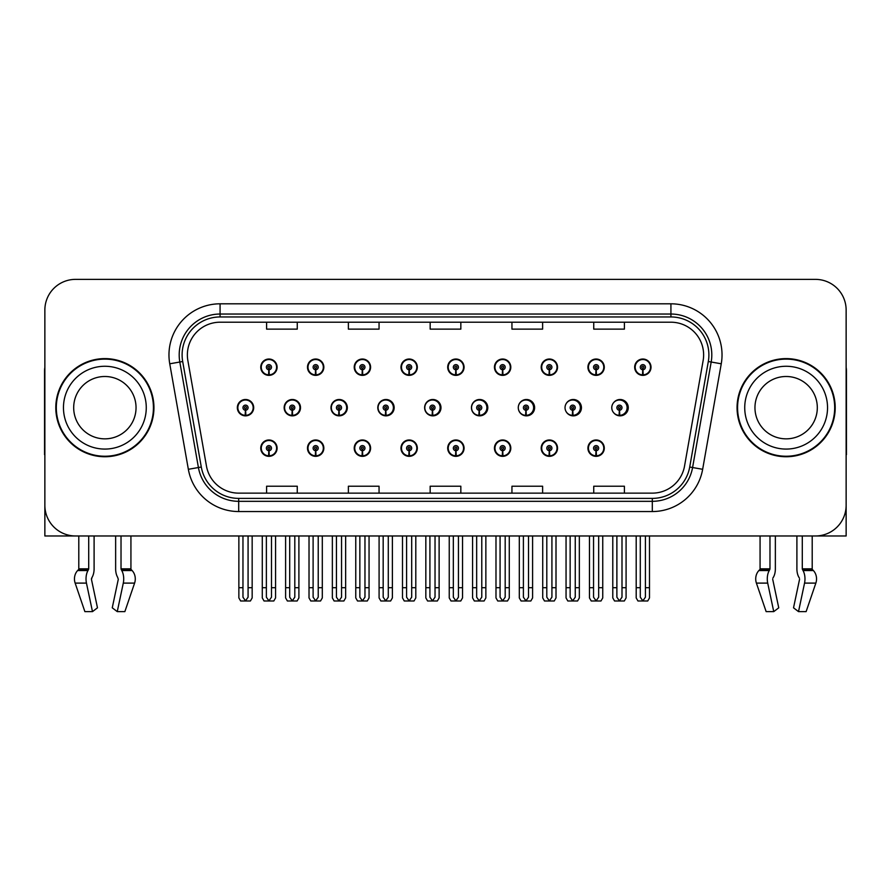 <?xml version="1.0" encoding="UTF-8"?>
<svg xmlns="http://www.w3.org/2000/svg" width="891" height="891" viewBox="0 0 891 891"><rect width="100%" height="100%" fill="white"/><g stroke="black" fill="none" stroke-linecap="round" stroke-linejoin="round"><path stroke-width="1.34" d="M786.129 535.97L796.899 535.97L796.899 568.848A11.249 5.925 -90 0 0 798.871 577.223L799.416 578.148L798.871 577.223M799.561 579.295L793.525 607.818L798.514 611.627L804.551 583.104A11.249 5.925 -90 0 0 803.014 570.541L802.29 568.848L812.202 568.848L812.202 535.97L846.138 535.97L846.138 310.046A30.673 30.673 0 0 0 815.477 279.373L75.523 279.373A30.673 30.673 0 0 0 44.862 310.046L44.862 535.97L78.798 535.97L78.798 568.848A1.025 0.869 90 0 1 78.508 569.616A1.025 0.869 90 0 0 78.798 568.848L88.71 568.848L87.986 570.541A11.249 5.925 90 0 0 86.449 583.104L92.486 611.627L97.475 607.818L91.439 579.295L92.129 577.223A11.249 5.925 90 0 0 94.101 568.848L94.101 535.97L104.871 535.97M587.926 448.162A8.175 8.175 0 0 0 596.101 456.337A8.175 8.175 0 0 0 604.287 448.162A8.175 8.175 0 0 0 596.101 439.976A8.175 8.175 0 0 0 587.926 448.162M447.705 448.162A8.175 8.175 0 0 0 455.891 456.337A8.175 8.175 0 0 0 464.066 448.162A8.175 8.175 0 0 0 455.891 439.976A8.175 8.175 0 0 0 447.705 448.162M400.972 448.162A8.175 8.175 0 0 0 409.147 456.337A8.175 8.175 0 0 0 417.322 448.162A8.175 8.175 0 0 0 409.147 439.976A8.175 8.175 0 0 0 400.972 448.162M541.193 448.162A8.175 8.175 0 0 0 549.368 456.337A8.175 8.175 0 0 0 557.543 448.162A8.175 8.175 0 0 0 549.368 439.976A8.175 8.175 0 0 0 541.193 448.162M354.228 448.162A8.175 8.175 0 0 0 362.403 456.337A8.175 8.175 0 0 0 370.589 448.162A8.175 8.175 0 0 0 362.403 439.976A8.175 8.175 0 0 0 354.228 448.162M307.484 448.162A8.175 8.175 0 0 0 315.67 456.337A8.175 8.175 0 0 0 323.845 448.162A8.175 8.175 0 0 0 315.67 439.976A8.175 8.175 0 0 0 307.484 448.162M494.449 448.162A8.175 8.175 0 0 0 502.624 456.337A8.175 8.175 0 0 0 510.81 448.162A8.175 8.175 0 0 0 502.624 439.976A8.175 8.175 0 0 0 494.449 448.162M330.984 407.677A8.175 8.175 0 0 0 339.159 415.852A8.175 8.175 0 0 0 347.334 407.677A8.175 8.175 0 0 0 339.159 399.491A8.175 8.175 0 0 0 330.984 407.677M377.806 407.677A8.175 8.175 0 0 0 385.981 415.852A8.175 8.175 0 0 0 394.156 407.677A8.175 8.175 0 0 0 385.981 399.491A8.175 8.175 0 0 0 377.806 407.677M424.628 407.677A8.175 8.175 0 0 0 432.803 415.852A8.175 8.175 0 0 0 440.978 407.677A8.175 8.175 0 0 0 432.803 399.491A8.175 8.175 0 0 0 424.628 407.677M471.45 407.677A8.175 8.175 0 0 0 479.625 415.852A8.175 8.175 0 0 0 487.8 407.677A8.175 8.175 0 0 0 479.625 399.491A8.175 8.175 0 0 0 471.45 407.677M525.846 410.228L525.623 415.34A7.663 7.663 0 0 1 518.284 407.677A8.175 8.175 0 0 0 526.447 415.852A8.175 8.175 0 0 0 534.622 407.677A8.175 8.175 0 0 0 526.447 399.491A8.175 8.175 0 0 0 518.272 407.677A7.663 7.663 0 0 1 525.957 400.003A7.663 7.663 0 0 1 533.62 407.677A7.663 7.663 0 0 1 526.291 415.34L526.069 410.228A2.55 2.55 0 0 0 528.508 407.677A2.55 2.55 0 0 0 525.957 405.115A2.55 2.55 0 0 0 523.396 407.677A2.55 2.55 0 0 0 525.846 410.228L525.913 408.691A1.025 1.025 0 0 1 524.933 407.677A1.025 1.025 0 0 1 525.957 406.652A1.025 1.025 0 0 1 526.982 407.677A1.025 1.025 0 0 1 526.002 408.691L526.069 410.228M565.908 411.241A8.175 8.175 0 0 0 581.444 407.677A8.175 8.175 0 0 0 565.908 404.113M613.576 412.611A8.175 8.175 0 0 0 628.266 407.677A8.175 8.175 0 0 0 613.576 402.732M284.162 407.677A8.175 8.175 0 0 0 292.337 415.852A8.175 8.175 0 0 0 300.512 407.677A8.175 8.175 0 0 0 292.337 399.491A8.175 8.175 0 0 0 284.162 407.677M634.67 367.192A8.175 8.175 0 0 0 642.845 375.367A8.175 8.175 0 0 0 651.02 367.192A8.175 8.175 0 0 0 642.845 359.017A8.175 8.175 0 0 0 634.67 367.192M354.228 367.192A8.175 8.175 0 0 0 362.403 375.367A8.175 8.175 0 0 0 370.589 367.192A8.175 8.175 0 0 0 362.403 359.017A8.175 8.175 0 0 0 354.228 367.192M400.972 367.192A8.175 8.175 0 0 0 409.147 375.367A8.175 8.175 0 0 0 417.322 367.192A8.175 8.175 0 0 0 409.147 359.017A8.175 8.175 0 0 0 400.972 367.192M447.705 367.192A8.175 8.175 0 0 0 455.891 375.367A8.175 8.175 0 0 0 464.066 367.192A8.175 8.175 0 0 0 455.891 359.017A8.175 8.175 0 0 0 447.705 367.192M541.193 367.192A8.175 8.175 0 0 0 549.368 375.367A8.175 8.175 0 0 0 557.543 367.192A8.175 8.175 0 0 0 549.368 359.017A8.175 8.175 0 0 0 541.193 367.192M587.926 367.192A8.175 8.175 0 0 0 596.101 375.367A8.175 8.175 0 0 0 604.287 367.192A8.175 8.175 0 0 0 596.101 359.017A8.175 8.175 0 0 0 587.926 367.192M307.484 367.192A8.175 8.175 0 0 0 315.67 375.367A8.175 8.175 0 0 0 323.845 367.192A8.175 8.175 0 0 0 315.67 359.017A8.175 8.175 0 0 0 307.484 367.192M494.449 367.192A8.175 8.175 0 0 0 502.624 375.367A8.175 8.175 0 0 0 510.81 367.192A8.175 8.175 0 0 0 502.624 359.017A8.175 8.175 0 0 0 494.449 367.192M260.751 448.162A8.175 8.175 0 0 0 268.926 456.337A8.175 8.175 0 0 0 277.101 448.162A8.175 8.175 0 0 0 268.926 439.976A8.175 8.175 0 0 0 260.751 448.162M237.34 407.677A8.175 8.175 0 0 0 245.515 415.852A8.175 8.175 0 0 0 253.69 407.677A8.175 8.175 0 0 0 245.515 399.491A8.175 8.175 0 0 0 237.34 407.677M260.751 367.192A8.175 8.175 0 0 0 268.926 375.367A8.175 8.175 0 0 0 277.101 367.192A8.175 8.175 0 0 0 268.926 359.017A8.175 8.175 0 0 0 260.751 367.192M55.799 407.677A49.072 49.072 0 0 0 104.871 456.749A49.072 49.072 0 0 0 153.943 407.677A49.072 49.072 0 0 0 104.871 358.605A49.072 49.072 0 0 0 55.799 407.677M737.057 407.677A49.072 49.072 0 0 0 786.129 456.749A49.072 49.072 0 0 0 835.201 407.677A49.072 49.072 0 0 0 786.129 358.605A49.072 49.072 0 0 0 737.057 407.677M187.366 354.919A32.711 32.711 0 0 1 220.077 322.208L670.923 322.208A32.711 32.711 0 0 1 703.133 360.599L684.533 466.104A32.711 32.711 0 0 1 652.312 493.135L238.688 493.135A32.711 32.711 0 0 1 206.467 466.104L187.867 360.599A32.711 32.711 0 0 1 187.366 354.919M182.109 354.919A37.968 37.968 0 0 0 182.688 361.512L201.288 467.018A37.968 37.968 0 0 0 238.688 498.392L652.312 498.392A37.968 37.968 0 0 0 689.712 467.018L708.312 361.512A37.968 37.968 0 0 0 670.923 316.951L220.077 316.951A37.968 37.968 0 0 0 182.109 354.919M169.747 363.795A51.11 51.11 0 0 1 220.077 303.809L670.923 303.809A51.11 51.11 0 0 1 721.253 363.795L702.654 469.301A51.11 51.11 0 0 1 652.312 511.545L238.688 511.545A51.11 51.11 0 0 1 188.346 469.301L169.747 363.795L179.815 362.024A40.897 40.897 0 0 1 220.077 314.033L670.923 314.033A40.897 40.897 0 0 1 711.185 362.024L692.585 467.53A40.897 40.897 0 0 1 652.312 501.321L238.688 501.321A40.897 40.897 0 0 1 198.415 467.53L179.815 362.024A40.897 40.897 0 0 1 179.191 354.919M815.477 279.373L75.523 279.373M44.862 310.046L44.862 505.308A30.673 30.673 0 0 0 75.523 535.97L815.477 535.97A30.673 30.673 0 0 0 846.138 505.308L846.138 310.046M430.164 322.208L430.164 329.135L460.836 329.135L460.836 322.208M348.381 322.208L348.381 329.135L379.054 329.135L379.054 322.208M266.598 322.208L266.598 329.135L297.26 329.135L297.26 322.208M511.946 322.208L511.946 329.135L542.619 329.135L542.619 322.208M593.74 322.208L593.74 329.135L624.402 329.135L624.402 322.208M460.836 493.135L460.836 486.219L430.164 486.219L430.164 493.135M379.054 493.135L379.054 486.219L348.381 486.219L348.381 493.135M297.26 493.135L297.26 486.219L266.598 486.219L266.598 493.135M542.619 493.135L542.619 486.219L511.946 486.219L511.946 493.135M624.402 493.135L624.402 486.219L593.74 486.219L593.74 493.135M271.488 535.97L271.488 597.193L268.926 600.846L266.376 597.193L266.376 587.704L262.277 587.704L262.277 597.928L264.048 600.991L273.804 600.991L275.575 597.928L275.575 535.97M268.815 450.712L268.592 455.813A7.663 7.663 0 0 1 261.263 448.162A7.663 7.663 0 0 1 268.926 440.488A7.663 7.663 0 0 1 276.589 448.162A7.663 7.663 0 0 1 269.26 455.813L269.037 450.712A2.55 2.55 0 0 0 271.488 448.162A2.55 2.55 0 0 0 268.926 445.6A2.55 2.55 0 0 0 266.376 448.162A2.55 2.55 0 0 0 268.815 450.712L268.882 449.175A1.025 1.025 0 0 1 267.901 448.162A1.025 1.025 0 0 1 268.926 447.137A1.025 1.025 0 0 1 269.951 448.162A1.025 1.025 0 0 1 268.971 449.175L269.037 450.712M262.277 535.97L262.277 587.704M266.376 535.97L266.376 587.704M271.488 587.704L275.575 587.704M248.077 535.97L248.077 597.193L245.515 600.846L242.965 597.193L242.965 587.704L238.866 587.704L238.866 597.928L240.637 600.991L250.393 600.991L252.164 597.928L252.164 535.97M245.404 410.228L245.181 415.34A7.663 7.663 0 0 1 237.852 407.677A7.663 7.663 0 0 1 245.515 400.003A7.663 7.663 0 0 1 253.178 407.677A7.663 7.663 0 0 1 245.849 415.34L245.626 410.228A2.55 2.55 0 0 0 248.077 407.677A2.55 2.55 0 0 0 245.515 405.115A2.55 2.55 0 0 0 242.965 407.677A2.55 2.55 0 0 0 245.404 410.228L245.471 408.691A1.025 1.025 0 0 1 244.49 407.677A1.025 1.025 0 0 1 245.515 406.652A1.025 1.025 0 0 1 246.54 407.677A1.025 1.025 0 0 1 245.56 408.691L245.626 410.228M238.866 535.97L238.866 587.704M242.965 535.97L242.965 587.704M248.077 587.704L252.164 587.704M268.815 369.743L268.592 374.855A7.663 7.663 0 0 1 261.263 367.192A7.663 7.663 0 0 1 268.926 359.519A7.663 7.663 0 0 1 276.589 367.192A7.663 7.663 0 0 1 269.26 374.855L269.037 369.743A2.55 2.55 0 0 0 271.488 367.192A2.55 2.55 0 0 0 268.926 364.631A2.55 2.55 0 0 0 266.376 367.192A2.55 2.55 0 0 0 268.815 369.743L268.882 368.217A1.025 1.025 0 0 1 267.901 367.192A1.025 1.025 0 0 1 268.926 366.168A1.025 1.025 0 0 1 269.951 367.192A1.025 1.025 0 0 1 268.971 368.217L269.037 369.743M268.926 600.846L266.376 597.193M88.71 535.97L88.71 568.848M115.641 535.97L115.641 568.848A11.249 5.925 -90 0 0 117.601 577.223L118.291 579.295L112.255 607.818L117.256 611.627L123.292 583.104A11.249 5.925 -90 0 0 121.744 570.541L121.02 568.848L121.02 535.97M130.932 535.97L130.932 568.848A1.025 0.869 -90 0 0 131.222 569.616L132.102 570.541A11.249 9.556 90 0 1 134.597 583.104L124.851 611.627L117.256 611.627M118.291 579.295L117.601 577.223M91.584 578.148L91.439 579.295M86.449 583.104L75.145 583.104A11.249 9.556 -90 0 1 77.628 570.541A11.249 9.556 -90 0 0 75.145 583.104L84.879 611.627L92.486 611.627M87.986 570.541L77.628 570.541L78.508 569.616L88.532 569.616M44.862 473.099L44.862 462.875M44.862 454.677A20.448 20.448 0 0 0 44.55 454.7L44.55 370.868A20.448 20.448 0 0 1 44.862 367.348M318.221 535.97L318.221 597.193L315.67 600.846L313.109 597.193L313.109 587.704L309.021 587.704L309.021 597.928L310.792 600.991L320.537 600.991L322.308 597.928L322.308 535.97M315.559 450.712L315.336 455.813A7.663 7.663 0 0 1 307.996 448.162A7.663 7.663 0 0 1 315.67 440.488A7.663 7.663 0 0 1 323.333 448.162A7.663 7.663 0 0 1 316.004 455.813L315.782 450.712A2.55 2.55 0 0 0 318.221 448.162A2.55 2.55 0 0 0 315.67 445.6A2.55 2.55 0 0 0 313.109 448.162A2.55 2.55 0 0 0 315.559 450.712L315.626 449.175A1.025 1.025 0 0 1 314.646 448.162A1.025 1.025 0 0 1 315.67 447.137A1.025 1.025 0 0 1 316.684 448.162A1.025 1.025 0 0 1 315.715 449.175L315.782 450.712M309.021 535.97L309.021 587.704M313.109 535.97L313.109 587.704M318.221 587.704L322.308 587.704M364.965 535.97L364.965 597.193L362.403 600.846L359.853 597.193L359.853 587.704L355.765 587.704L355.765 597.928L357.536 600.991L367.281 600.991L369.052 597.928L369.052 535.97M362.292 450.712L362.069 455.813A7.663 7.663 0 0 1 354.741 448.162A7.663 7.663 0 0 1 362.403 440.488A7.663 7.663 0 0 1 370.077 448.162A7.663 7.663 0 0 1 362.737 455.813L362.514 450.712A2.55 2.55 0 0 0 364.965 448.162A2.55 2.55 0 0 0 362.403 445.6A2.55 2.55 0 0 0 359.853 448.162A2.55 2.55 0 0 0 362.292 450.712L362.359 449.175A1.025 1.025 0 0 1 361.39 448.162A1.025 1.025 0 0 1 362.403 447.137A1.025 1.025 0 0 1 363.428 448.162A1.025 1.025 0 0 1 362.448 449.175L362.514 450.712M355.765 535.97L355.765 587.704M359.853 535.97L359.853 587.704M364.965 587.704L369.052 587.704M411.698 535.97L411.698 597.193L409.147 600.846L406.586 597.193L406.586 587.704L402.498 587.704L402.498 597.928L404.269 600.991L414.025 600.991L415.796 597.928L415.796 535.97M409.036 450.712L408.813 455.813A7.663 7.663 0 0 1 401.485 448.162A7.663 7.663 0 0 1 409.147 440.488A7.663 7.663 0 0 1 416.81 448.162A7.663 7.663 0 0 1 409.481 455.813L409.259 450.712A2.55 2.55 0 0 0 411.698 448.162A2.55 2.55 0 0 0 409.147 445.6A2.55 2.55 0 0 0 406.586 448.162A2.55 2.55 0 0 0 409.036 450.712L409.103 449.175A1.025 1.025 0 0 1 408.123 448.162A1.025 1.025 0 0 1 409.147 447.137A1.025 1.025 0 0 1 410.172 448.162A1.025 1.025 0 0 1 409.192 449.175L409.259 450.712M402.498 535.97L402.498 587.704M406.586 535.97L406.586 587.704M411.698 587.704L415.796 587.704M458.442 535.97L458.442 597.193L455.891 600.846L453.33 597.193L453.33 587.704L449.242 587.704L449.242 597.928L451.013 600.991L460.758 600.991L462.529 597.928L462.529 535.97M455.78 450.712L455.557 455.813A7.663 7.663 0 0 1 448.218 448.162A7.663 7.663 0 0 1 455.891 440.488A7.663 7.663 0 0 1 463.554 448.162A7.663 7.663 0 0 1 456.225 455.813L456.003 450.712A2.55 2.55 0 0 0 458.442 448.162A2.55 2.55 0 0 0 455.891 445.6A2.55 2.55 0 0 0 453.33 448.162A2.55 2.55 0 0 0 455.78 450.712L455.847 449.175A1.025 1.025 0 0 1 454.867 448.162A1.025 1.025 0 0 1 455.891 447.137A1.025 1.025 0 0 1 456.905 448.162A1.025 1.025 0 0 1 455.936 449.175L456.003 450.712M449.242 535.97L449.242 587.704M453.33 535.97L453.33 587.704M458.442 587.704L462.529 587.704M294.81 535.97L294.81 597.193L292.259 600.846L289.698 597.193L289.698 587.704L285.61 587.704L285.61 597.928L287.381 600.991L297.126 600.991L298.897 597.928L298.897 535.97M292.148 410.228L291.925 415.34A7.663 7.663 0 0 1 284.585 407.677A7.663 7.663 0 0 1 292.259 400.003A7.663 7.663 0 0 1 299.922 407.677A7.663 7.663 0 0 1 292.593 415.34L292.371 410.228A2.55 2.55 0 0 0 294.81 407.677A2.55 2.55 0 0 0 292.259 405.115A2.55 2.55 0 0 0 289.698 407.677A2.55 2.55 0 0 0 292.148 410.228L292.215 408.691A1.025 1.025 0 0 1 291.234 407.677A1.025 1.025 0 0 1 292.259 406.652A1.025 1.025 0 0 1 293.273 407.677A1.025 1.025 0 0 1 292.304 408.691L292.371 410.228M300.256 409.715L299.643 409.715M299.643 405.628L300.256 405.628M285.61 535.97L285.61 587.704M289.698 535.97L289.698 587.704M294.81 587.704L298.897 587.704M341.554 535.97L341.554 597.193L338.992 600.846L336.442 597.193L336.442 587.704L332.354 587.704L332.354 597.928L334.125 600.991L343.87 600.991L345.641 597.928L345.641 535.97M338.881 410.228L338.658 415.34A7.663 7.663 0 0 1 331.329 407.677A7.663 7.663 0 0 1 338.992 400.003A7.663 7.663 0 0 1 346.666 407.677A7.663 7.663 0 0 1 339.326 415.34L339.103 410.228A2.55 2.55 0 0 0 341.554 407.677A2.55 2.55 0 0 0 338.992 405.115A2.55 2.55 0 0 0 336.442 407.677A2.55 2.55 0 0 0 338.881 410.228L338.948 408.691A1.025 1.025 0 0 1 337.979 407.677A1.025 1.025 0 0 1 338.992 406.652A1.025 1.025 0 0 1 340.017 407.677A1.025 1.025 0 0 1 339.037 408.691L339.103 410.228M347.078 409.715L346.387 409.715M346.387 405.628L347.078 405.628M332.354 535.97L332.354 587.704M336.442 535.97L336.442 587.704M341.554 587.704L345.641 587.704M388.287 535.97L388.287 597.193L385.736 600.846L383.175 597.193L383.175 587.704L379.087 587.704L379.087 597.928L380.858 600.991L390.614 600.991L392.385 597.928L392.385 535.97M385.625 410.228L385.402 415.34A7.663 7.663 0 0 1 378.074 407.677A7.663 7.663 0 0 1 385.736 400.003A7.663 7.663 0 0 1 393.399 407.677A7.663 7.663 0 0 1 386.07 415.34L385.848 410.228A2.55 2.55 0 0 0 388.287 407.677A2.55 2.55 0 0 0 385.736 405.115A2.55 2.55 0 0 0 383.175 407.677A2.55 2.55 0 0 0 385.625 410.228L385.692 408.691A1.025 1.025 0 0 1 384.712 407.677A1.025 1.025 0 0 1 385.736 406.652A1.025 1.025 0 0 1 386.761 407.677A1.025 1.025 0 0 1 385.781 408.691L385.848 410.228M393.9 409.715L393.12 409.715M393.12 405.628L393.9 405.628M379.087 535.97L379.087 587.704M383.175 535.97L383.175 587.704M388.287 587.704L392.385 587.704M435.031 535.97L435.031 597.193L432.48 600.846L429.919 597.193L429.919 587.704L425.831 587.704L425.831 597.928L427.602 600.991L437.347 600.991L439.118 597.928L439.118 535.97M432.369 410.228L432.146 415.34A7.663 7.663 0 0 1 424.807 407.677A7.663 7.663 0 0 1 432.48 400.003A7.663 7.663 0 0 1 440.143 407.677A7.663 7.663 0 0 1 432.814 415.34L432.592 410.228A2.55 2.55 0 0 0 435.031 407.677A2.55 2.55 0 0 0 432.48 405.115A2.55 2.55 0 0 0 429.919 407.677A2.55 2.55 0 0 0 432.369 410.228L432.436 408.691A1.025 1.025 0 0 1 431.456 407.677A1.025 1.025 0 0 1 432.48 406.652A1.025 1.025 0 0 1 433.494 407.677A1.025 1.025 0 0 1 432.525 408.691L432.592 410.228M440.722 409.715L439.864 409.715M439.864 405.628L440.722 405.628M425.831 535.97L425.831 587.704M429.919 535.97L429.919 587.704M435.031 587.704L439.118 587.704M315.559 369.743L315.336 374.855A7.663 7.663 0 0 1 307.996 367.192A7.663 7.663 0 0 1 315.67 359.519A7.663 7.663 0 0 1 323.333 367.192A7.663 7.663 0 0 1 316.004 374.855L315.782 369.743A2.55 2.55 0 0 0 318.221 367.192A2.55 2.55 0 0 0 315.67 364.631A2.55 2.55 0 0 0 313.109 367.192A2.55 2.55 0 0 0 315.559 369.743L315.626 368.217A1.025 1.025 0 0 1 314.646 367.192A1.025 1.025 0 0 1 315.67 366.168A1.025 1.025 0 0 1 316.684 367.192A1.025 1.025 0 0 1 315.715 368.217L315.782 369.743M362.292 369.743L362.069 374.855A7.663 7.663 0 0 1 354.741 367.192A7.663 7.663 0 0 1 362.403 359.519A7.663 7.663 0 0 1 370.077 367.192A7.663 7.663 0 0 1 362.737 374.855L362.514 369.743A2.55 2.55 0 0 0 364.965 367.192A2.55 2.55 0 0 0 362.403 364.631A2.55 2.55 0 0 0 359.853 367.192A2.55 2.55 0 0 0 362.292 369.743L362.359 368.217A1.025 1.025 0 0 1 361.39 367.192A1.025 1.025 0 0 1 362.403 366.168A1.025 1.025 0 0 1 363.428 367.192A1.025 1.025 0 0 1 362.448 368.217L362.514 369.743M409.036 369.743L408.813 374.855A7.663 7.663 0 0 1 401.485 367.192A7.663 7.663 0 0 1 409.147 359.519A7.663 7.663 0 0 1 416.81 367.192A7.663 7.663 0 0 1 409.481 374.855L409.259 369.743A2.55 2.55 0 0 0 411.698 367.192A2.55 2.55 0 0 0 409.147 364.631A2.55 2.55 0 0 0 406.586 367.192A2.55 2.55 0 0 0 409.036 369.743L409.103 368.217A1.025 1.025 0 0 1 408.123 367.192A1.025 1.025 0 0 1 409.147 366.168A1.025 1.025 0 0 1 410.172 367.192A1.025 1.025 0 0 1 409.192 368.217L409.259 369.743M455.78 369.743L455.557 374.855A7.663 7.663 0 0 1 448.218 367.192A7.663 7.663 0 0 1 455.891 359.519A7.663 7.663 0 0 1 463.554 367.192A7.663 7.663 0 0 1 456.225 374.855L456.003 369.743A2.55 2.55 0 0 0 458.442 367.192A2.55 2.55 0 0 0 455.891 364.631A2.55 2.55 0 0 0 453.33 367.192A2.55 2.55 0 0 0 455.78 369.743L455.847 368.217A1.025 1.025 0 0 1 454.867 367.192A1.025 1.025 0 0 1 455.891 366.168A1.025 1.025 0 0 1 456.905 367.192A1.025 1.025 0 0 1 455.936 368.217L456.003 369.743M136.045 407.677A31.185 31.185 0 0 0 104.871 376.492A31.185 31.185 0 0 0 73.686 407.677A31.185 31.185 0 0 0 104.871 438.851A31.185 31.185 0 0 0 136.045 407.677A31.185 31.185 0 0 1 104.871 438.851A31.185 31.185 0 0 1 73.686 407.677M153.43 407.677A48.559 48.559 0 0 0 104.871 359.118A48.559 48.559 0 0 0 56.311 407.677A48.559 48.559 0 0 0 104.871 456.237A48.559 48.559 0 0 0 153.43 407.677M817.314 407.677A31.185 31.185 0 0 0 786.129 376.492A31.185 31.185 0 0 0 754.955 407.677A31.185 31.185 0 0 0 786.129 438.851A31.185 31.185 0 0 0 817.314 407.677A31.185 31.185 0 0 1 786.129 438.851A31.185 31.185 0 0 1 754.955 407.677M834.689 407.677A48.559 48.559 0 0 0 786.129 359.118A48.559 48.559 0 0 0 737.57 407.677A48.559 48.559 0 0 0 786.129 456.237A48.559 48.559 0 0 0 834.689 407.677M769.98 535.97L769.98 568.848L769.256 570.541A11.249 5.925 90 0 0 767.708 583.104L773.744 611.627L766.149 611.627L756.403 583.104A11.249 9.556 -90 0 1 758.898 570.541L759.778 569.616A1.025 0.869 90 0 0 760.068 568.848L760.068 535.97M802.29 568.848L802.29 535.97M772.853 578.148L773.399 577.223A11.249 5.925 90 0 0 775.359 568.848L775.359 535.97M773.744 611.627L778.745 607.818L772.709 579.295M798.514 611.627L806.121 611.627L815.855 583.104A11.249 9.556 90 0 0 813.372 570.541L812.492 569.616L813.372 570.541L803.014 570.541M769.256 570.541L758.898 570.541A11.249 9.556 -90 0 0 756.403 583.104L767.708 583.104M769.98 568.848L760.068 568.848A1.025 0.869 90 0 1 759.778 569.616L769.802 569.616M812.202 568.848A1.025 0.869 -90 0 0 812.492 569.616L802.468 569.616M846.138 462.875L846.138 473.099M846.138 367.348A20.448 20.448 0 0 1 846.45 370.868L846.45 454.7A20.448 20.448 0 0 0 846.138 454.677M505.186 535.97L505.186 597.193L502.624 600.846L500.074 597.193L500.074 587.704L495.986 587.704L495.986 597.928L497.757 600.991L507.502 600.991L509.273 597.928L509.273 535.97M502.513 450.712L502.29 455.813A7.663 7.663 0 0 1 494.962 448.162A7.663 7.663 0 0 1 502.624 440.488A7.663 7.663 0 0 1 510.298 448.162A7.663 7.663 0 0 1 502.958 455.813L502.736 450.712A2.55 2.55 0 0 0 505.186 448.162A2.55 2.55 0 0 0 502.624 445.6A2.55 2.55 0 0 0 500.074 448.162A2.55 2.55 0 0 0 502.513 450.712L502.58 449.175A1.025 1.025 0 0 1 501.6 448.162A1.025 1.025 0 0 1 502.624 447.137A1.025 1.025 0 0 1 503.649 448.162A1.025 1.025 0 0 1 502.669 449.175L502.736 450.712M495.986 535.97L495.986 587.704M500.074 535.97L500.074 587.704M505.186 587.704L509.273 587.704M551.919 535.97L551.919 597.193L549.368 600.846L546.807 597.193L546.807 587.704L542.719 587.704L542.719 597.928L544.49 600.991L554.247 600.991L556.006 597.928L556.006 535.97M549.257 450.712L549.034 455.813A7.663 7.663 0 0 1 541.695 448.162A7.663 7.663 0 0 1 549.368 440.488A7.663 7.663 0 0 1 557.031 448.162A7.663 7.663 0 0 1 549.702 455.813L549.48 450.712A2.55 2.55 0 0 0 551.919 448.162A2.55 2.55 0 0 0 549.368 445.6A2.55 2.55 0 0 0 546.807 448.162A2.55 2.55 0 0 0 549.257 450.712L549.324 449.175A1.025 1.025 0 0 1 548.344 448.162A1.025 1.025 0 0 1 549.368 447.137A1.025 1.025 0 0 1 550.393 448.162A1.025 1.025 0 0 1 549.413 449.175L549.48 450.712M542.719 535.97L542.719 587.704M546.807 535.97L546.807 587.704M551.919 587.704L556.006 587.704M598.663 535.97L598.663 597.193L596.101 600.846L593.551 597.193L593.551 587.704L589.463 587.704L589.463 597.928L591.234 600.991L600.98 600.991L602.75 597.928L602.75 535.97M595.99 450.712L595.767 455.813A7.663 7.663 0 0 1 588.439 448.162A7.663 7.663 0 0 1 596.101 440.488A7.663 7.663 0 0 1 603.775 448.162A7.663 7.663 0 0 1 596.447 455.813L596.213 450.712A2.55 2.55 0 0 0 598.663 448.162A2.55 2.55 0 0 0 596.101 445.6A2.55 2.55 0 0 0 593.551 448.162A2.55 2.55 0 0 0 595.99 450.712L596.057 449.175A1.025 1.025 0 0 1 595.088 448.162A1.025 1.025 0 0 1 596.101 447.137A1.025 1.025 0 0 1 597.126 448.162A1.025 1.025 0 0 1 596.146 449.175L596.213 450.712M589.463 535.97L589.463 587.704M593.551 535.97L593.551 587.704M598.663 587.704L602.75 587.704M481.775 535.97L481.775 597.193L479.213 600.846L476.663 597.193L476.663 587.704L472.575 587.704L472.575 597.928L474.346 600.991L484.091 600.991L485.862 597.928L485.862 535.97M479.102 410.228L478.879 415.34A7.663 7.663 0 0 1 471.551 407.677A7.663 7.663 0 0 1 479.213 400.003A7.663 7.663 0 0 1 486.887 407.677A7.663 7.663 0 0 1 479.547 415.34L479.325 410.228A2.55 2.55 0 0 0 481.775 407.677A2.55 2.55 0 0 0 479.213 405.115A2.55 2.55 0 0 0 476.663 407.677A2.55 2.55 0 0 0 479.102 410.228L479.169 408.691A1.025 1.025 0 0 1 478.189 407.677A1.025 1.025 0 0 1 479.213 406.652A1.025 1.025 0 0 1 480.238 407.677A1.025 1.025 0 0 1 479.258 408.691L479.325 410.228M487.544 409.715L486.609 409.715M486.609 405.628L487.544 405.628M472.575 535.97L472.575 587.704M476.663 535.97L476.663 587.704M481.775 587.704L485.862 587.704M528.508 535.97L528.508 597.193L525.957 600.846L523.396 597.193L523.396 587.704L519.308 587.704L519.308 597.928L521.079 600.991L530.836 600.991L532.595 597.928L532.595 535.97M534.366 409.715L533.341 409.715M533.341 405.628L534.366 405.628M519.308 535.97L519.308 587.704M523.396 535.97L523.396 587.704M528.508 587.704L532.595 587.704M575.252 535.97L575.252 597.193L572.69 600.846L570.14 597.193L570.14 587.704L566.052 587.704L566.052 597.928L567.823 600.991L577.568 600.991L579.339 597.928L579.339 535.97M572.579 410.228L572.356 415.34A7.663 7.663 0 0 1 565.028 407.677A7.663 7.663 0 0 1 572.69 400.003A7.663 7.663 0 0 1 580.364 407.677A7.663 7.663 0 0 1 573.036 415.34L572.813 410.228A2.55 2.55 0 0 0 575.252 407.677A2.55 2.55 0 0 0 572.69 405.115A2.55 2.55 0 0 0 570.14 407.677A2.55 2.55 0 0 0 572.579 410.228L572.646 408.691A1.025 1.025 0 0 1 571.677 407.677A1.025 1.025 0 0 1 572.69 406.652A1.025 1.025 0 0 1 573.715 407.677A1.025 1.025 0 0 1 572.746 408.691L572.813 410.228M581.188 409.715L580.086 409.715M580.086 405.628L581.188 405.628M566.052 535.97L566.052 587.704M570.14 535.97L570.14 587.704M575.252 587.704L579.339 587.704M621.996 535.97L621.996 597.193L619.434 600.846L616.884 597.193L616.884 587.704L612.785 587.704L612.785 597.928L614.556 600.991L624.313 600.991L626.083 597.928L626.083 535.97M619.323 410.228L619.1 415.34A7.663 7.663 0 0 1 611.772 407.677A7.663 7.663 0 0 1 619.434 400.003A7.663 7.663 0 0 1 627.108 407.677A7.663 7.663 0 0 1 619.768 415.34L619.546 410.228A2.55 2.55 0 0 0 621.996 407.677A2.55 2.55 0 0 0 619.434 405.115A2.55 2.55 0 0 0 616.884 407.677A2.55 2.55 0 0 0 619.323 410.228L619.39 408.691A1.025 1.025 0 0 1 618.41 407.677A1.025 1.025 0 0 1 619.434 406.652A1.025 1.025 0 0 1 620.459 407.677A1.025 1.025 0 0 1 619.479 408.691L619.546 410.228M628.01 409.715L626.83 409.715M626.83 405.628L628.01 405.628M612.785 535.97L612.785 587.704M616.884 535.97L616.884 587.704M621.996 587.704L626.083 587.704M502.513 369.743L502.29 374.855A7.663 7.663 0 0 1 494.962 367.192A7.663 7.663 0 0 1 502.624 359.519A7.663 7.663 0 0 1 510.298 367.192A7.663 7.663 0 0 1 502.958 374.855L502.736 369.743A2.55 2.55 0 0 0 505.186 367.192A2.55 2.55 0 0 0 502.624 364.631A2.55 2.55 0 0 0 500.074 367.192A2.55 2.55 0 0 0 502.513 369.743L502.58 368.217A1.025 1.025 0 0 1 501.6 367.192A1.025 1.025 0 0 1 502.624 366.168A1.025 1.025 0 0 1 503.649 367.192A1.025 1.025 0 0 1 502.669 368.217L502.736 369.743M549.257 369.743L549.034 374.855A7.663 7.663 0 0 1 541.695 367.192A7.663 7.663 0 0 1 549.368 359.519A7.663 7.663 0 0 1 557.031 367.192A7.663 7.663 0 0 1 549.702 374.855L549.48 369.743A2.55 2.55 0 0 0 551.919 367.192A2.55 2.55 0 0 0 549.368 364.631A2.55 2.55 0 0 0 546.807 367.192A2.55 2.55 0 0 0 549.257 369.743L549.324 368.217A1.025 1.025 0 0 1 548.344 367.192A1.025 1.025 0 0 1 549.368 366.168A1.025 1.025 0 0 1 550.393 367.192A1.025 1.025 0 0 1 549.413 368.217L549.48 369.743M595.99 369.743L595.767 374.855A7.663 7.663 0 0 1 588.439 367.192A7.663 7.663 0 0 1 596.101 359.519A7.663 7.663 0 0 1 603.775 367.192A7.663 7.663 0 0 1 596.447 374.855L596.213 369.743A2.55 2.55 0 0 0 598.663 367.192A2.55 2.55 0 0 0 596.101 364.631A2.55 2.55 0 0 0 593.551 367.192A2.55 2.55 0 0 0 595.99 369.743L596.057 368.217A1.025 1.025 0 0 1 595.088 367.192A1.025 1.025 0 0 1 596.101 366.168A1.025 1.025 0 0 1 597.126 367.192A1.025 1.025 0 0 1 596.146 368.217L596.213 369.743M645.407 535.97L645.407 597.193L642.845 600.846L640.295 597.193L640.295 587.704L636.196 587.704L636.196 597.928L637.967 600.991L647.724 600.991L649.494 597.928L649.494 535.97M642.734 369.743L642.511 374.855A7.663 7.663 0 0 1 635.183 367.192A7.663 7.663 0 0 1 642.845 359.519A7.663 7.663 0 0 1 650.519 367.192A7.663 7.663 0 0 1 643.179 374.855L642.957 369.743A2.55 2.55 0 0 0 645.407 367.192A2.55 2.55 0 0 0 642.845 364.631A2.55 2.55 0 0 0 640.295 367.192A2.55 2.55 0 0 0 642.734 369.743L642.801 368.217A1.025 1.025 0 0 1 641.821 367.192A1.025 1.025 0 0 1 642.845 366.168A1.025 1.025 0 0 1 643.87 367.192A1.025 1.025 0 0 1 642.89 368.217L642.957 369.743M636.196 535.97L636.196 587.704M640.295 535.97L640.295 587.704M645.407 587.704L649.494 587.704M670.923 303.809L670.923 316.951M179.815 362.024L182.688 361.512M238.688 511.545L238.688 498.392M652.312 498.392L652.312 511.545M689.712 467.018L702.654 469.301M188.346 469.301L201.288 467.018M708.312 361.512L721.253 363.795M220.077 303.809L220.077 316.951M268.592 455.813A7.663 7.663 0 0 1 261.263 448.162M245.181 415.34A7.663 7.663 0 0 1 237.852 407.677M268.592 374.855A7.663 7.663 0 0 1 261.263 367.192M121.02 568.848L130.932 568.848M123.292 583.104L134.597 583.104M121.744 570.541L132.102 570.541M121.198 569.616L131.222 569.616M315.336 455.813A7.663 7.663 0 0 1 307.996 448.162M362.069 455.813A7.663 7.663 0 0 1 354.741 448.162M408.813 455.813A7.663 7.663 0 0 1 401.485 448.162M455.557 455.813A7.663 7.663 0 0 1 448.218 448.162M291.925 415.34A7.663 7.663 0 0 1 284.585 407.677M338.658 415.34A7.663 7.663 0 0 1 331.329 407.677M385.402 415.34A7.663 7.663 0 0 1 378.074 407.677M432.146 415.34A7.663 7.663 0 0 1 424.807 407.677M315.336 374.855A7.663 7.663 0 0 1 307.996 367.192M362.069 374.855A7.663 7.663 0 0 1 354.741 367.192M408.813 374.855A7.663 7.663 0 0 1 401.485 367.192M455.557 374.855A7.663 7.663 0 0 1 448.218 367.192M63.461 407.677A41.398 41.398 0 0 1 104.871 366.268A41.398 41.398 0 0 1 146.269 407.677A41.398 41.398 0 0 1 104.871 449.075A41.398 41.398 0 0 1 63.461 407.677M744.731 407.677A41.398 41.398 0 0 1 786.129 366.268A41.398 41.398 0 0 1 827.539 407.677A41.398 41.398 0 0 1 786.129 449.075A41.398 41.398 0 0 1 744.731 407.677M804.551 583.104L815.855 583.104M502.29 455.813A7.663 7.663 0 0 1 494.962 448.162M549.034 455.813A7.663 7.663 0 0 1 541.695 448.162M595.767 455.813A7.663 7.663 0 0 1 588.439 448.162M478.879 415.34A7.663 7.663 0 0 1 471.551 407.677M525.623 415.34A7.663 7.663 0 0 1 518.284 407.677M572.356 415.34A7.663 7.663 0 0 1 565.028 407.677M619.1 415.34A7.663 7.663 0 0 1 611.772 407.677M502.29 374.855A7.663 7.663 0 0 1 494.962 367.192M549.034 374.855A7.663 7.663 0 0 1 541.695 367.192M595.767 374.855A7.663 7.663 0 0 1 588.439 367.192M642.511 374.855A7.663 7.663 0 0 1 635.183 367.192"/></g></svg>
